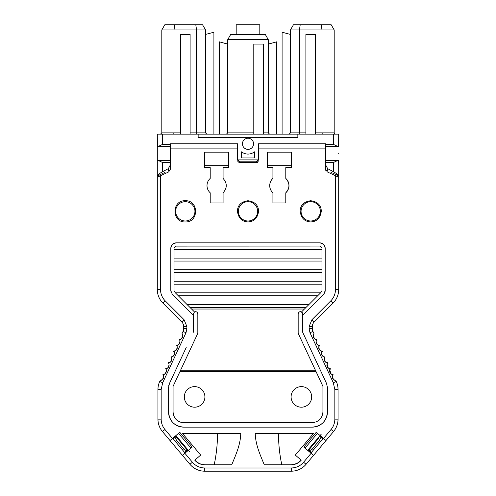 <?xml version="1.0" encoding="UTF-8"?>
<svg xmlns="http://www.w3.org/2000/svg" width="496" height="496" viewBox="0 0 496 496"><rect width="100%" height="100%" fill="white"/><g stroke="black" fill="none" stroke-linecap="round" stroke-linejoin="round"><path stroke-width="0.74" d="M194.612 386.613A10.292 10.292 0 0 0 184.32 396.905A10.292 10.292 0 0 0 194.612 407.197A10.292 10.292 0 0 0 204.904 396.905A10.292 10.292 0 0 0 194.612 386.613M301.388 407.197A10.292 10.292 0 0 1 291.096 396.905A10.292 10.292 0 0 1 301.388 386.613A10.292 10.292 0 0 1 311.68 396.905A10.292 10.292 0 0 1 301.388 407.197M157.306 141.224L157.306 161.485M206.993 185.609C207.043 188.461 208.115 190.855 210.211 192.801L210.211 202.976L223.076 202.976L223.076 192.801C227.323 188.003 227.323 183.21 223.076 178.417L223.076 167.598L228.625 167.598L228.625 152.16L204.662 152.16L204.662 167.598L210.211 167.598L210.211 178.417C208.115 180.358 207.043 182.751 206.993 185.609M338.694 153.444C338.694 164.046 338.694 164.046 338.694 153.444C338.694 143.288 338.694 143.288 338.694 153.444M272.924 192.801C270.915 191.047 269.843 188.654 269.706 185.609C269.843 182.565 270.915 180.166 272.924 178.417L272.924 167.598L267.375 167.598L267.375 152.16L291.338 152.16L291.338 167.598L285.789 167.598L285.789 178.417C289.98 183.21 289.98 188.003 285.789 192.801L285.789 202.976L272.924 202.976L272.924 192.801M269.774 186.738A9.647 9.647 0 0 0 269.948 187.736M269.979 187.872A9.647 9.647 0 0 0 270.63 189.714M270.649 189.757A9.647 9.647 0 0 0 272.676 192.566M185.287 200.725C171.591 200.068 171.591 222.605 185.287 221.948C198.977 222.605 198.977 200.068 185.287 200.725M310.713 221.948C304.519 221.619 300.985 217.949 300.111 210.93C300.489 205.053 304.023 201.655 310.713 200.725C317.403 201.649 320.937 205.053 321.321 210.93C320.447 217.949 316.913 221.619 310.713 221.948M248 221.948C241.806 221.619 238.272 217.949 237.392 210.93C237.776 205.053 241.31 201.655 248 200.725C254.69 201.649 258.224 205.053 258.608 210.93C257.734 217.949 254.194 221.619 248 221.948M181.871 333.994L183.074 331.415L181.871 333.994C183.83 334.143 181.536 340.665 179.459 339.338L179.155 339.822C181.114 339.971 178.82 346.493 176.743 345.166L176.433 345.656C178.393 345.805 176.105 352.321 174.022 351.001L173.718 351.484C175.677 351.633 173.383 358.149 171.306 356.829L170.996 357.312C172.955 357.461 170.667 363.983 168.584 362.657L168.28 363.14C170.24 363.289 167.946 369.811 165.869 368.485L165.565 368.974C167.518 369.123 165.23 375.639 163.147 374.319L162.843 374.802C164.802 374.951 162.508 381.467 160.431 380.147L159.755 381.424L160.351 380.147A3.218 3.218 0 0 0 160.673 380.134M330.218 369.253L330.435 368.974C328.495 369.074 330.745 375.646 332.853 374.319L333.157 374.802C331.216 374.902 333.467 381.474 335.569 380.147L335.352 380.141M327.496 363.425L327.72 363.14C325.779 363.239 328.03 369.811 330.131 368.485L330.435 368.974A3.218 3.218 0 0 0 331.464 374.003M324.781 357.591L325.004 357.312C323.057 357.411 325.308 363.983 327.416 362.657L327.72 363.14A3.218 3.218 0 0 0 327.403 363.568L327.478 363.456M322.059 351.763L322.282 351.484C320.342 351.583 322.592 358.155 324.694 356.829L325.004 357.312A3.218 3.218 0 0 0 324.682 357.74L324.756 357.628M316.622 340.107L316.845 339.822C314.904 339.921 317.155 346.493 319.257 345.166L319.567 345.656C317.62 345.755 319.877 352.327 321.978 351.001L322.282 351.484A3.218 3.218 0 0 0 323.311 356.512M315.152 339.022A3.218 3.218 0 0 1 314.129 333.994L312.926 331.415L314.129 333.994C312.182 334.093 314.439 340.665 316.541 339.338L316.845 339.822A3.218 3.218 0 0 0 317.874 344.856M327.441 387.506L327.441 412.021L327.441 387.506L326.535 383.433L302.672 332.264L302.672 322.617M326.368 417.62A15.116 15.116 0 0 0 327.441 412.021C326.542 421.203 321.507 426.244 312.325 427.137L183.675 427.137C174.493 426.244 169.458 421.203 168.559 412.021L168.559 387.506L169.465 383.433L186.198 347.547M168.857 385.138A9.647 9.647 0 0 0 168.733 385.708A9.647 9.647 0 0 1 168.857 385.138M302.362 312.784A2.251 2.251 0 0 0 301.506 311.959L302.672 313.931L302.672 332.264L307.446 342.494M312.325 427.137A15.116 15.116 0 0 0 318.11 425.99M318.302 425.909A15.116 15.116 0 0 0 323.014 422.71M323.156 422.567A15.116 15.116 0 0 0 326.287 417.806M168.559 412.021L168.559 387.506L168.559 412.021A15.116 15.116 0 0 0 169.713 417.806M169.793 418.004A15.116 15.116 0 0 0 172.986 422.71M173.135 422.852A15.116 15.116 0 0 0 177.89 425.99M178.083 426.064A15.116 15.116 0 0 0 183.675 427.137M183.663 301.128L189.9 307.365L306.1 307.365L304.439 309.027L191.561 309.027L194.494 311.959L193.328 313.931L193.328 315.338L172.323 294.333L170.81 290.693L170.81 248C171.12 244.875 172.831 243.158 175.956 242.854L320.044 242.854C323.169 243.158 324.88 244.875 325.19 248L325.19 290.693L323.677 294.333L302.672 315.338M193.328 332.264L193.328 315.338M237.063 148.112L170.494 148.112L170.494 143.803L237.063 143.803L237.063 160.518L238.998 162.452L257.002 162.452L258.937 160.518L258.937 148.112L325.506 148.112L325.506 143.803L258.937 143.803L258.937 148.112M160.065 175.956L157.306 175.727L157.306 289.515L157.306 177.246L168.634 171.963L170.494 169.049L170.494 148.112M197.774 313.447A2.251 2.251 0 0 0 197.544 312.833M195.914 311.705A2.251 2.251 0 0 0 195.591 311.68M194.494 311.959C196.311 311.352 197.427 312.015 197.83 313.931L197.83 333.262L180.6 370.214L315.4 370.214L298.17 333.262L298.17 313.931C298.567 312.021 299.683 311.364 301.506 311.959L313.36 300.099L309.045 304.414L186.955 304.414L178.368 295.833M315.4 370.214L322.933 386.365L322.933 412.021C322.27 418.432 318.73 421.972 312.325 422.635L183.675 422.635C177.233 422.009 173.693 418.469 173.067 412.021L173.067 386.365L180.6 370.214M183.675 422.635A10.614 10.614 0 0 1 173.067 412.021M322.189 415.927A10.614 10.614 0 0 1 321.997 416.392M321.203 417.83A10.614 10.614 0 0 1 320.714 418.519M319.827 419.529A10.614 10.614 0 0 1 318.872 420.372M300.985 311.748A2.251 2.251 0 0 0 300.409 311.68M299.658 311.817A2.251 2.251 0 0 0 299.311 311.972M325.519 169.297A3.218 3.218 0 0 0 325.605 169.818M325.705 170.159A3.218 3.218 0 0 0 326.015 170.773M160.518 175.745L160.518 289.515C160.58 293.93 162.149 297.718 165.23 300.886L184.066 319.722L186.893 326.548L186.893 328.699L185.988 332.773L162.669 382.782L161.163 389.577L157.951 389.577L157.951 419.151A19.294 19.294 0 0 0 162.465 431.557L170.004 440.541L179.788 432.326L192.194 447.107L184.872 453.257L192.411 462.241C195.66 465.973 199.77 467.889 204.73 467.982L291.27 467.982C296.224 467.889 300.328 465.98 303.589 462.241L311.128 453.257L303.806 447.107L316.212 432.326L323.535 438.47L331.074 429.486C333.541 426.486 334.794 423.045 334.837 419.151L334.837 389.577L333.331 382.782L310.012 332.773L309.107 328.699L309.107 326.548L311.934 319.722L330.77 300.886C333.845 297.724 335.414 293.936 335.482 289.515L335.482 175.745L338.694 177.246L327.366 171.963L325.506 169.049L325.506 148.112M286.018 192.591A9.647 9.647 0 0 0 288.089 189.714M288.281 189.28A9.647 9.647 0 0 0 288.765 187.736M288.914 186.93A9.647 9.647 0 0 0 289.007 185.609M288.939 184.481A9.647 9.647 0 0 0 288.765 183.477M288.734 183.34A9.647 9.647 0 0 0 288.089 181.499M288.064 181.455A9.647 9.647 0 0 0 286.043 178.647M272.695 178.628A9.647 9.647 0 0 0 270.63 181.499M270.432 181.939A9.647 9.647 0 0 0 269.948 183.477M269.799 184.283A9.647 9.647 0 0 0 269.706 185.609M257.746 162.304L257.418 162.403M316.002 371.498L179.998 371.498M204.625 464.771C200.657 464.69 197.377 463.159 194.767 460.17L200.688 455.092L182.627 433.572L240.752 433.572C240.399 444.459 236.58 453.09 231.731 464.771L204.625 464.771L199.541 463.723M255.248 433.572L313.373 433.572L295.312 455.092L301.233 460.17C298.629 463.159 295.343 464.69 291.375 464.771L264.269 464.771C259.427 453.09 255.601 444.466 255.248 433.572M161.163 389.577L161.163 419.151C161.2 423.032 162.459 426.479 164.926 429.486L172.465 438.47M194.767 460.17L199.187 463.562M217.508 433.572C217.508 443.87 216.411 454.268 214.21 464.771M278.492 433.572C278.51 444.025 279.608 454.423 281.79 464.771M301.233 460.17L296.924 463.512M296.813 463.562L291.375 464.771M170.81 248L172.255 244.423M172.323 244.361L175.956 242.854M170.81 290.693L171.207 292.665M325.147 291.319L323.956 294.029M320.044 242.854L323.615 244.299M323.677 244.361L325.19 248M311.128 453.257L313.596 455.322L306.057 464.306A19.294 19.294 0 0 1 291.27 471.2L288.064 471.2L291.27 471.2L291.27 467.982M184.872 453.257L182.404 455.322L189.943 464.306A19.294 19.294 0 0 0 204.73 471.2L291.27 471.2M157.951 389.577A19.294 19.294 0 0 1 159.755 381.424A19.294 19.294 0 0 0 157.951 389.577M185.988 332.773L183.074 331.415A6.429 6.429 0 0 0 183.675 328.699L183.675 326.548A6.429 6.429 0 0 0 181.79 321.997L162.955 303.161A19.294 19.294 0 0 1 157.306 289.515L160.518 289.515M335.482 289.515L338.694 289.515L338.694 165.664L338.694 289.515A19.294 19.294 0 0 1 333.045 303.161L314.21 321.997L311.934 319.722M309.107 328.699L312.325 328.699A6.429 6.429 0 0 0 312.926 331.415A6.429 6.429 0 0 1 312.325 328.699L312.325 326.548A6.429 6.429 0 0 1 314.21 321.997M312.356 456.797L333.535 431.557A19.294 19.294 0 0 0 338.049 419.151L338.049 389.577A19.294 19.294 0 0 0 336.245 381.424L335.649 380.147L336.245 381.424L333.331 382.782M325.996 440.541L323.535 438.47M157.387 160.518L158.435 160.518L157.387 160.518L157.306 160.946L157.306 175.727L157.306 165.664M170.494 165.664L170.171 165.664L170.171 160.518L158.435 160.518L162.452 162.452L170.171 162.452L170.171 167.908M228.625 165.664L204.662 165.664M291.338 165.664L267.375 165.664M338.694 165.664L338.613 160.518L337.565 160.518L333.548 162.452L325.829 162.452L325.829 165.664L325.506 165.664M189.9 307.365L191.561 309.027L189.9 307.365M180.327 297.792L180.637 298.102M321.972 249.476L321.972 258.106L174.028 258.106L174.028 249.476L321.972 249.476L321.972 248L320.044 246.072L175.621 246.103M174.04 247.777L174.028 249.476M307.681 450.362L321.327 434.099M285.305 471.2L288.064 471.2M282.422 471.2L279.756 471.2M263.134 471.2L262.607 471.2M210.695 471.2L207.936 471.2M170.004 440.541L183.644 456.797M175.913 435.581L189.559 451.837M321.972 284.208L321.972 290.693L320.627 292.838L175.373 292.838L174.028 290.693L174.028 284.208L321.972 284.208L321.972 281.263L174.028 281.263L174.028 272.633L321.972 272.633L321.972 281.263M175.373 292.838L178.324 295.79L317.676 295.79L320.627 292.838M174.028 281.263L174.028 284.208M174.028 269.681L174.028 261.051L321.972 261.051L321.972 269.681L174.028 269.681L174.028 272.633M174.028 258.106L174.028 261.051M175.956 246.072L174.028 248M321.972 261.051L321.972 258.106M321.972 272.633L321.972 269.681M317.676 295.79L313.36 300.099M309.746 447.894L310.242 448.31L308.183 450.759L318.513 438.458L318.017 438.042M175.435 436.003L177.487 438.458L177.983 438.042M175.423 435.99L187.817 450.759L185.758 448.31L186.254 447.894M174.208 350.994L175.479 350.647M177.221 347.448A3.218 3.218 0 0 1 177.128 348.62M176.905 349.215A3.218 3.218 0 0 1 175.175 350.784M174.263 350.988A3.218 3.218 0 0 1 173.947 350.994L173.718 351.484M171.486 356.822L172.763 356.481M174.505 353.276A3.218 3.218 0 0 1 174.412 354.454M174.183 355.043A3.218 3.218 0 0 1 172.459 356.612M171.548 356.816A3.218 3.218 0 0 1 171.225 356.829L170.996 357.312M168.77 362.65L170.041 362.309M171.783 359.104A3.218 3.218 0 0 1 171.69 360.282M171.467 360.871A3.218 3.218 0 0 1 169.737 362.446M168.826 362.65A3.218 3.218 0 0 1 168.51 362.657L168.28 363.14M166.055 368.478L167.326 368.137M169.068 364.932A3.218 3.218 0 0 1 168.975 366.11M168.745 366.705A3.218 3.218 0 0 1 167.022 368.274M166.11 368.478A3.218 3.218 0 0 1 165.788 368.485L165.565 368.974M163.333 374.313L164.604 373.965M166.346 370.766A3.218 3.218 0 0 1 166.253 371.938M166.03 372.533A3.218 3.218 0 0 1 164.306 374.102M163.389 374.306A3.218 3.218 0 0 1 163.072 374.313L162.843 374.802M160.617 380.141L161.888 379.8M163.63 376.594A3.218 3.218 0 0 1 163.537 377.772M163.314 378.361A3.218 3.218 0 0 1 161.584 379.93M179.645 339.332L180.916 338.991M182.658 335.786A3.218 3.218 0 0 1 182.565 336.964M182.342 337.553A3.218 3.218 0 0 1 180.612 339.128M179.701 339.332A3.218 3.218 0 0 1 179.385 339.338M176.923 345.16L178.194 344.819M179.943 341.614A3.218 3.218 0 0 1 179.85 342.792M179.62 343.387A3.218 3.218 0 0 1 177.897 344.956M176.985 345.16A3.218 3.218 0 0 1 176.663 345.166L176.433 345.656M318.606 345.104L318.06 344.937M317.111 344.342L316.808 344.032M316.572 343.722L316.281 343.164M316.113 342.631L316.225 340.876M316.274 340.752L316.46 340.368M321.265 350.92L321.042 350.858A3.218 3.218 0 0 0 321.414 350.945M319.827 350.176L319.523 349.86M319.288 349.55L318.996 348.992M318.835 348.459L318.761 347.665M323.981 356.748L323.497 356.599M322.543 356.004L322.239 355.694M322.009 355.378L321.662 352.532M321.712 352.408L321.898 352.024M326.697 362.576L324.961 361.522M324.725 361.212L324.384 358.366M324.682 357.74A3.218 3.218 0 0 0 324.396 358.317L324.613 357.864M328.209 367.852L327.1 364.194M327.143 364.076L327.329 363.692M330.931 373.68L329.821 370.022M329.865 369.904L330.051 369.52M333.417 379.322L333.114 379.012M332.884 378.696L332.587 378.138M332.425 377.611L332.351 376.817M314.39 338.514L314.086 338.204M313.856 337.894L313.559 337.33M313.398 336.803L313.323 336.009M261.758 471.2L204.73 471.2L204.73 467.982M334.837 389.577L338.049 389.577A19.294 19.294 0 0 0 336.245 381.424M332.928 374.313L333.157 374.802A3.218 3.218 0 0 0 334.18 379.831M334.614 380.004A3.218 3.218 0 0 0 335.005 380.097M331.898 374.17A3.218 3.218 0 0 0 332.283 374.269M330.435 368.974L330.212 368.485M327.403 363.568A3.218 3.218 0 0 0 328.749 368.175M329.183 368.342A3.218 3.218 0 0 0 329.567 368.435M327.72 363.14L327.49 362.657M324.396 358.317A3.218 3.218 0 0 0 326.027 362.34M326.461 362.514A3.218 3.218 0 0 0 326.852 362.607M325.004 357.312L324.775 356.829M323.745 356.686A3.218 3.218 0 0 0 324.13 356.779M322.282 351.484L322.053 350.994M319.337 345.166L319.567 345.656A3.218 3.218 0 0 0 320.59 350.684M318.308 345.024A3.218 3.218 0 0 0 318.692 345.117M316.845 339.822L316.622 339.338M315.586 339.196A3.218 3.218 0 0 0 315.977 339.289M183.074 331.415A6.429 6.429 0 0 0 183.675 328.699L186.893 328.699M179.155 339.822L179.378 339.338M233.393 471.2L234.242 471.2M322.772 438.879L320.503 436.666L320.937 437.342L319.486 440.299L312.35 448.806L309.678 450.759L308.927 450.461L311.345 452.495L322.772 438.879L320.937 437.342M184.655 452.495L173.073 438.7L175.497 436.666L175.063 437.342L176.514 440.299L183.65 448.806L186.322 450.759L187.073 450.461L184.655 452.495M310.887 453.046L311.513 452.296L309.678 450.759M308.921 450.461L308.456 451.013M322.927 438.7L323.287 438.266M320.875 436.238L320.509 436.672M175.491 436.672L175.125 436.238M187.544 451.013L187.079 450.461M185.113 453.046L184.487 452.296L186.322 450.759M173.073 438.7L172.713 438.266M259.805 34.447L259.805 24.8L236.195 24.8L236.195 34.447M248 220.987A9.647 9.647 0 0 0 257.647 211.333A9.647 9.647 0 0 0 248 201.686A9.647 9.647 0 0 0 238.353 211.333A9.647 9.647 0 0 0 248 220.987M310.713 220.987A9.647 9.647 0 0 0 320.36 211.333A9.647 9.647 0 0 0 310.713 201.686A9.647 9.647 0 0 0 301.066 211.333A9.647 9.647 0 0 0 310.713 220.987M185.287 220.987A9.647 9.647 0 0 0 194.934 211.333A9.647 9.647 0 0 0 185.287 201.686A9.647 9.647 0 0 0 175.64 211.333A9.647 9.647 0 0 0 185.287 220.987M198.152 134.149L157.306 134.149L157.387 146.37L158.435 146.37L162.452 144.441L170.171 144.441L170.171 143.797L237.708 143.797L237.708 159.879L239.636 161.808L256.364 161.808L258.292 159.879L258.292 143.797L325.829 143.797L325.829 144.441L333.548 144.441L337.565 146.37L338.613 146.37L338.694 134.149L297.848 134.149L297.848 137.367L198.152 137.367L198.152 134.149L297.848 134.149M241.571 151.832A10.292 10.292 0 0 0 254.429 151.832L254.429 157.951L241.571 157.951L241.571 151.832M242.432 143.797A5.568 5.568 0 0 1 248 138.229A5.568 5.568 0 0 1 253.568 143.797A5.568 5.568 0 0 1 248 149.37A5.568 5.568 0 0 1 242.432 143.797M322.332 134.149L322.009 132.86L315.537 132.86M335.482 134.149A1.283 1.283 0 0 1 334.192 132.86L322.009 132.86L322.009 29.946L334.192 29.946L331.223 24.8L321.216 24.8L322.009 29.946L299.423 29.946L300.21 24.8L321.216 24.8M173.668 134.149L173.991 132.86L161.808 132.86L161.808 29.946L173.991 29.946L174.784 24.8L164.777 24.8L161.808 29.946M337.565 146.37L325.829 146.37L325.829 144.441M170.171 143.797L237.708 143.797M213.906 134.149L213.906 32.209L205.549 34.447M282.094 134.149L282.094 32.209L290.451 34.447L290.451 132.86L290.451 29.946L293.421 24.8L300.21 24.8M276.625 134.149L276.625 41.856L268.262 44.094M227.738 44.094L219.375 41.856L219.375 134.149M206.832 134.149L205.549 132.86L205.549 29.946L202.579 24.8L174.784 24.8M227.738 39.593L230.708 34.447L265.292 34.447L268.262 39.593L227.738 39.593L227.738 132.86L226.449 134.149M205.549 29.946L196.577 29.946L195.79 24.8M196.906 134.149L196.577 132.86L196.577 29.946L173.991 29.946L173.991 132.86L180.463 132.86M289.168 134.149L290.451 132.86L290.451 29.946L299.423 29.946L299.423 132.86L299.094 134.149M269.551 134.149L268.262 132.86L268.262 39.593M158.435 146.37L170.171 146.37L170.171 144.441M180.463 134.149L180.463 34.447L190.111 34.447L190.111 134.149M305.889 134.149L305.889 34.447L315.537 34.447L315.537 134.149M253.791 134.149L253.791 44.094L263.438 44.094L263.438 134.149M338.694 160.946L338.694 175.727C338.26 174.834 336.548 173.507 333.548 171.74L327.689 168.683L325.829 165.249L325.829 160.518L338.613 160.518M157.306 175.727C157.728 174.846 159.439 173.519 162.452 171.74L168.311 168.683L170.171 165.249M157.306 134.149L157.306 140.579M338.694 134.149L338.694 145.942M325.829 165.249L325.829 167.908M237.708 159.879L258.292 159.879M330.975 172.36L338.694 175.727M157.306 175.956L165.025 172.36M258.292 143.797L325.829 143.797M338.694 175.956L335.928 175.956M305.015 448.124L317.421 433.343M306.057 464.306L303.589 462.241M192.411 462.241L189.943 464.306M190.985 448.124L178.579 433.343M164.926 429.486L162.465 431.557M161.163 419.151L157.951 419.151M162.669 382.782L159.755 381.424M186.893 326.548L183.675 326.548M184.066 319.722L181.79 321.997M165.23 300.886L162.955 303.161M333.045 303.161L330.77 300.886M312.325 326.548L309.107 326.548M312.926 331.415L310.012 332.773M338.049 419.151L334.837 419.151M333.535 431.557L331.074 429.486M319.486 440.299L320.714 441.328M312.35 448.806L313.577 449.835M182.423 449.835L183.65 448.806M175.286 441.328L176.514 440.299M173.228 438.879L175.063 437.342M253.791 132.86L227.738 132.86M205.549 132.86L190.111 132.86M305.889 132.86L290.451 132.86M268.262 132.86L263.438 132.86M162.452 162.452L162.452 171.74M162.452 134.149L162.452 144.441M333.548 144.441L333.548 134.149M333.548 171.74L333.548 162.452M168.311 168.683L168.311 170.829M327.689 168.683L327.689 170.829M170.171 161.485L170.494 161.485M325.829 161.485L325.506 161.485M170.171 145.402L170.494 145.402M325.829 145.402L325.506 145.402M334.192 132.86L334.192 29.946M161.808 132.86L160.518 134.149"/></g></svg>

